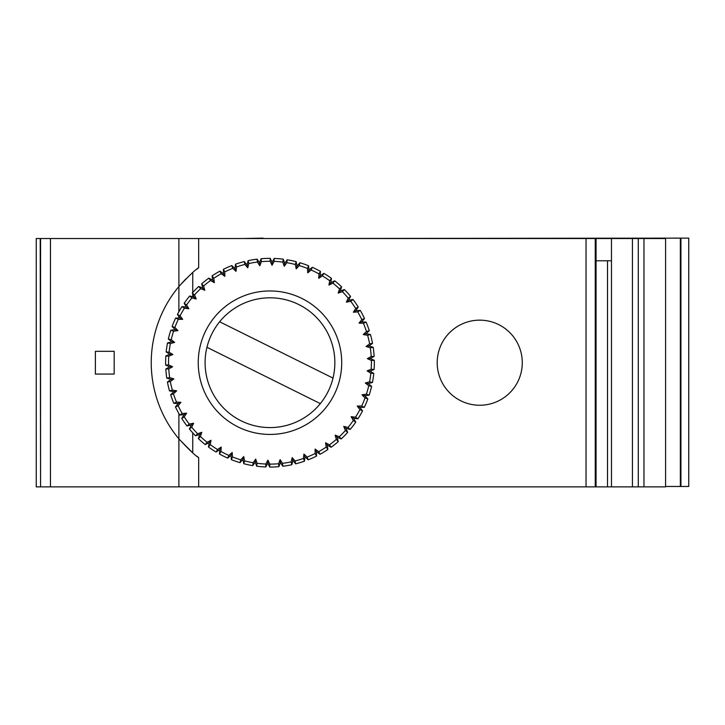 <?xml version="1.0" encoding="UTF-8"?>
<svg xmlns="http://www.w3.org/2000/svg" width="725" height="725" viewBox="0 0 725 725"><rect width="100%" height="100%" fill="white"/><g stroke="black" fill="none" stroke-linecap="round" stroke-linejoin="round"><path stroke-width="1.09" d="M479.733 320.151A42.548 42.548 0 0 0 437.193 362.699A42.548 42.548 0 0 0 479.733 405.248A42.548 42.548 0 0 0 522.281 362.699A42.548 42.548 0 0 0 479.733 320.151M185.89 278.88L178.885 286.538C189.044 275.654 195.641 269.392 198.677 267.761L198.677 238.525L611.474 238.525L611.474 486.874L632.427 486.874L632.427 238.525L638.281 238.525L638.281 486.874L632.427 486.874M263.048 238.525L688.75 238.126L688.75 486.475L665.595 486.475M206.951 347.293A64.878 64.878 0 0 1 219.63 321.773L333.002 378.097A64.878 64.878 0 0 1 320.323 403.617L206.951 347.293A64.878 64.878 0 0 0 320.323 403.617M269.981 434.429A71.73 71.73 0 0 1 198.242 362.699A71.73 71.73 0 0 1 269.981 290.961A71.73 71.73 0 0 1 341.711 362.699A71.73 71.73 0 0 1 269.981 434.429M333.002 378.097A64.878 64.878 0 0 0 219.63 321.773M261.381 261.643A101.418 101.418 0 0 1 270.153 261.281L270.217 258.345A104.355 104.355 0 0 0 261.072 258.725L261.381 261.643L259.822 265.767L257.438 262.06L257.13 259.142A104.355 104.355 0 0 0 248.113 260.665L248.784 263.519L247.751 267.806L244.923 264.426L244.252 261.562A104.355 104.355 0 0 0 235.498 264.208L236.513 266.963L236.033 271.34L232.807 268.341L231.782 265.586A104.355 104.355 0 0 0 223.418 269.301L224.777 271.911L224.85 276.316L221.27 273.742L219.911 271.141A104.355 104.355 0 0 0 212.081 275.881L213.757 278.291L214.382 282.65L210.513 280.548L208.836 278.137A104.355 104.355 0 0 0 201.659 283.819L203.625 286.003L204.785 290.254L200.68 288.65L198.713 286.466A104.355 104.355 0 0 0 192.315 293L194.536 294.921L196.221 298.99L191.944 297.921L189.723 295.999A104.355 104.355 0 0 0 184.186 303.286L186.633 304.908L188.817 308.741L184.44 308.207L181.993 306.584L186.37 307.11L184.186 303.286M188.817 308.741L186.37 307.11M181.993 306.584A104.355 104.355 0 0 0 177.417 314.505L180.045 315.81A101.418 101.418 0 0 1 184.44 308.207M180.063 318.03L182.691 319.335L178.287 319.353L175.658 318.048L180.063 318.03L177.417 314.505M180.045 315.81L182.691 319.335M186.633 304.908A101.418 101.418 0 0 1 191.944 297.921M196.221 298.99L194.001 297.078L192.315 293M189.723 295.999L194.001 297.078M175.658 318.048A104.355 104.355 0 0 0 172.106 326.486L174.879 327.455A101.418 101.418 0 0 1 178.287 319.353M175.178 329.648L177.951 330.618L173.583 331.189L170.81 330.228L175.178 329.648L172.106 326.486M174.879 327.455L177.951 330.618M194.536 294.921A101.418 101.418 0 0 1 200.68 288.65M204.785 290.254L202.819 288.07L201.659 283.819M198.713 286.466L202.819 288.07M170.81 330.228A104.355 104.355 0 0 0 168.345 339.037L171.218 339.653A101.418 101.418 0 0 1 173.583 331.189M171.78 341.792L174.653 342.408L170.393 343.523L167.52 342.907L171.78 341.792L168.345 339.037M171.218 339.653L174.653 342.408M203.625 286.003A101.418 101.418 0 0 1 210.513 280.548M214.382 282.65L212.706 280.24L212.081 275.881M208.836 278.137L212.706 280.24M167.52 342.907A104.355 104.355 0 0 0 166.179 351.96L169.106 352.214A101.418 101.418 0 0 1 170.393 343.523M169.94 354.262L172.858 354.516L168.771 356.156L165.844 355.912L169.94 354.262L166.179 351.96M169.106 352.214L172.858 354.516M213.757 278.291A101.418 101.418 0 0 1 221.27 273.742M224.85 276.316L223.49 273.715L223.418 269.301M219.911 271.141L223.49 273.715M165.844 355.912A104.355 104.355 0 0 0 165.653 365.056L168.581 364.938A101.418 101.418 0 0 1 168.771 356.156M169.668 366.868L172.604 366.75L168.753 368.889L165.817 369.016L169.668 366.868L165.653 365.056M168.581 364.938L172.604 366.75M224.777 271.911A101.418 101.418 0 0 1 232.807 268.341M236.033 271.34L235.009 268.585L235.498 264.208M231.782 265.586L235.009 268.585M165.817 369.016A104.355 104.355 0 0 0 166.768 378.115L169.668 377.625A101.418 101.418 0 0 1 168.753 368.889M170.982 379.411L173.882 378.921L170.321 381.531L167.43 382.021L170.982 379.411L166.768 378.115M169.668 377.625L173.882 378.921M236.513 266.963A101.418 101.418 0 0 1 244.923 264.426M247.751 267.806L247.08 264.951L248.113 260.665M244.252 261.562L247.08 264.951M167.43 382.021A104.355 104.355 0 0 0 169.514 390.929L172.323 390.077A101.418 101.418 0 0 1 170.321 381.531M173.855 391.681L176.673 390.838L173.465 393.865L170.656 394.717L173.855 391.681L169.514 390.929M172.323 390.077L176.673 390.838M248.784 263.519A101.418 101.418 0 0 1 257.438 262.06M259.822 265.767L259.514 262.849L261.072 258.725M257.13 259.142L259.514 262.849M170.656 394.717A104.355 104.355 0 0 0 173.846 403.299L176.528 402.103A101.418 101.418 0 0 1 173.465 393.865M178.25 403.508L180.933 402.312L178.142 405.719L175.459 406.915L178.25 403.508L173.846 403.299M176.528 402.103L180.933 402.312M272.047 265.259L272.111 262.323L274.177 258.426L274.113 261.362L272.047 265.259L270.153 261.281M270.217 258.345L272.111 262.323M175.459 406.915A104.355 104.355 0 0 0 179.691 415.026L182.202 413.504A101.418 101.418 0 0 1 178.142 405.719M184.087 414.682L186.597 413.159L184.25 416.893L181.739 418.416L184.087 414.682L179.691 415.026M182.202 413.504L186.597 413.159M274.113 261.362A101.418 101.418 0 0 1 282.859 262.106L283.294 259.197A104.355 104.355 0 0 0 274.177 258.426M284.245 266.292L284.671 263.383L287.209 259.777L286.774 262.686L284.245 266.292L282.859 262.106M283.294 259.197L284.671 263.383M181.739 418.416A104.355 104.355 0 0 0 186.959 425.928L189.261 424.107A101.418 101.418 0 0 1 184.25 416.893M191.282 425.031L193.584 423.21L191.726 427.206L189.424 429.028L191.282 425.031L186.959 425.928M189.261 424.107L193.584 423.21M286.774 262.686A101.418 101.418 0 0 1 295.365 264.507L296.163 261.68A104.355 104.355 0 0 0 287.209 259.777M296.217 268.839L297.005 266.012L299.969 262.749L299.18 265.577L296.217 268.839L295.365 264.507M296.163 261.68L297.005 266.012M189.424 429.028A104.355 104.355 0 0 0 195.542 435.834L197.599 433.74A101.418 101.418 0 0 1 191.726 427.206M199.71 434.402L201.767 432.308L200.426 436.504L198.369 438.607L199.71 434.402L195.542 435.834M197.599 433.74L201.767 432.308M299.18 265.577A101.418 101.418 0 0 1 307.472 268.468L308.614 265.758A104.355 104.355 0 0 0 299.969 262.749M307.772 272.863L308.913 270.162L312.257 267.298L311.125 269.999L307.772 272.863L307.472 268.468M308.614 265.758L308.913 270.162M198.369 438.607A104.355 104.355 0 0 0 205.293 444.588L207.069 442.25A101.418 101.418 0 0 1 200.426 436.504M209.253 442.649L211.029 440.311L210.223 444.642L208.447 446.981L209.253 442.649L205.293 444.588M207.069 442.25L211.029 440.311M311.125 269.999A101.418 101.418 0 0 1 318.991 273.914L320.459 271.368A104.355 104.355 0 0 0 312.257 267.298M318.728 278.309L320.205 275.772L323.885 273.352L322.417 275.89L318.728 278.309L318.991 273.914M320.459 271.368L320.205 275.772M208.447 446.981A104.355 104.355 0 0 0 216.068 452.047L217.536 449.509A101.418 101.418 0 0 1 210.223 444.642M219.757 449.627L221.225 447.08L220.962 451.485L219.494 454.031L219.757 449.627L216.068 452.047M217.536 449.509L221.225 447.08M322.417 275.89A101.418 101.418 0 0 1 329.73 280.756L331.506 278.418A104.355 104.355 0 0 0 323.885 273.352M328.923 285.088L330.7 282.75L334.66 280.811L332.884 283.149L328.923 285.088L329.73 280.756M331.506 278.418L330.7 282.75M219.494 454.031A104.355 104.355 0 0 0 227.695 458.1L228.828 455.391A101.418 101.418 0 0 1 220.962 451.485M231.039 455.237L232.181 452.527L232.48 456.931L231.338 459.632L231.039 455.237L227.695 458.1M228.828 455.391L232.181 452.527M332.884 283.149A101.418 101.418 0 0 1 339.527 288.885L341.584 286.792A104.355 104.355 0 0 0 334.66 280.811M338.185 293.09L340.243 290.988L344.411 289.565L342.354 291.658L338.185 293.09L339.527 288.885M341.584 286.792L340.243 290.988M231.338 459.632A104.355 104.355 0 0 0 239.984 462.65L240.773 459.822A101.418 101.418 0 0 1 232.48 456.931M242.947 459.387L243.736 456.56L244.588 460.882L243.79 463.71L242.947 459.387L239.984 462.65M240.773 459.822L243.736 456.56M342.354 291.658A101.418 101.418 0 0 1 348.236 298.192L350.538 296.362A104.355 104.355 0 0 0 344.411 289.565M346.369 302.189L348.671 300.358L352.993 299.47L350.692 301.292L346.369 302.189L348.236 298.192M350.538 296.362L348.671 300.358M243.79 463.71A104.355 104.355 0 0 0 252.744 465.622L253.179 462.713A101.418 101.418 0 0 1 244.588 460.882M255.282 462.015L255.708 459.106L257.094 463.293L256.659 466.193L255.282 462.015L252.744 465.622M253.179 462.713L255.708 459.106M350.692 301.292A101.418 101.418 0 0 1 355.703 308.506L358.213 306.983A104.355 104.355 0 0 0 352.993 299.47M353.356 312.239L355.866 310.717L360.262 310.373L357.751 311.895L353.356 312.239L355.703 308.506M358.213 306.983L355.866 310.717M256.659 466.193A104.355 104.355 0 0 0 265.785 466.963L265.839 464.027A101.418 101.418 0 0 1 257.094 463.293M267.842 463.067L267.906 460.13L269.8 464.118L269.736 467.054L267.842 463.067L265.785 466.963M265.839 464.027L267.906 460.13M357.751 311.895A101.418 101.418 0 0 1 361.82 319.68L364.503 318.483A104.355 104.355 0 0 0 360.262 310.373M359.02 323.087L361.702 321.891L366.107 322.099L363.424 323.296L359.02 323.087L361.82 319.68M364.503 318.483L361.702 321.891M269.736 467.054A104.355 104.355 0 0 0 278.88 466.673L278.572 463.746A101.418 101.418 0 0 1 269.8 464.118M280.439 462.55L280.131 459.623L282.514 463.338L282.822 466.257L280.439 462.55L278.88 466.673M278.572 463.746L280.131 459.623M363.424 323.296A101.418 101.418 0 0 1 366.487 331.524L369.297 330.682A104.355 104.355 0 0 0 366.107 322.099M363.288 334.56L366.098 333.708L370.439 334.47L367.629 335.312L363.288 334.56L366.487 331.524M369.297 330.682L366.098 333.708M282.822 466.257A104.355 104.355 0 0 0 291.84 464.734L291.178 461.87A101.418 101.418 0 0 1 282.514 463.338M292.873 460.447L292.202 457.593L295.03 460.973L295.7 463.828L292.873 460.447L291.84 464.734M291.178 461.87L292.202 457.593M367.629 335.312A101.418 101.418 0 0 1 369.632 343.868L372.523 343.378A104.355 104.355 0 0 0 370.439 334.47M366.08 346.478L368.971 345.988L373.185 347.284L370.285 347.773L366.08 346.478L369.632 343.868M372.523 343.378L368.971 345.988M295.7 463.828A104.355 104.355 0 0 0 304.455 461.191L303.44 458.436A101.418 101.418 0 0 1 295.03 460.973M304.944 456.804L303.92 454.058L307.146 457.058L308.17 459.813L304.944 456.804L304.455 461.191M303.44 458.436L303.92 454.058M370.285 347.773A101.418 101.418 0 0 1 371.2 356.51L374.136 356.383A104.355 104.355 0 0 0 373.185 347.284M367.348 358.648L370.285 358.522L374.299 360.334L371.372 360.461L367.348 358.648L371.2 356.51M374.136 356.383L370.285 358.522M308.17 459.813A104.355 104.355 0 0 0 316.535 456.088L315.176 453.487A101.418 101.418 0 0 1 307.146 457.058M316.462 451.684L315.103 449.083L318.683 451.657L320.042 454.258L316.462 451.684L316.535 456.088M315.176 453.487L315.103 449.083M371.372 360.461A101.418 101.418 0 0 1 371.182 369.243L374.109 369.487A104.355 104.355 0 0 0 374.299 360.334M367.095 370.883L370.013 371.127L373.774 373.429L370.847 373.185L367.095 370.883L371.182 369.243M374.109 369.487L370.013 371.127M320.042 454.258A104.355 104.355 0 0 0 327.872 449.518L326.196 447.108A101.418 101.418 0 0 1 318.683 451.657M327.247 445.159L325.57 442.739L329.449 444.851L331.117 447.262L327.247 445.159L327.872 449.518M326.196 447.108L325.57 442.739M370.847 373.185A101.418 101.418 0 0 1 369.56 381.876L372.433 382.483A104.355 104.355 0 0 0 373.774 373.429M365.3 382.99L368.173 383.597L371.608 386.362L368.744 385.745L365.3 382.99L369.56 381.876M372.433 382.483L368.173 383.597M331.117 447.262A104.355 104.355 0 0 0 338.294 441.579L336.327 439.395A101.418 101.418 0 0 1 329.449 444.851M337.134 437.329L335.167 435.145L339.273 436.749L341.239 438.933L337.134 437.329L338.294 441.579M336.327 439.395L335.167 435.145M368.744 385.745A101.418 101.418 0 0 1 366.379 394.201L369.152 395.17A104.355 104.355 0 0 0 371.608 386.362M362.002 394.781L364.775 395.741L367.847 398.913L365.074 397.943L362.002 394.781L366.379 394.201M369.152 395.17L364.775 395.741M341.239 438.933A104.355 104.355 0 0 0 347.647 432.39L345.417 430.478A101.418 101.418 0 0 1 339.273 436.749M345.952 428.321L343.732 426.4L348.009 427.478L350.229 429.399L345.952 428.321L347.647 432.39M345.417 430.478L343.732 426.4M365.074 397.943A101.418 101.418 0 0 1 361.666 406.036L364.294 407.341A104.355 104.355 0 0 0 367.847 398.913M357.262 406.054L359.89 407.368L362.536 410.894L359.908 409.58L357.262 406.054L361.666 406.036M364.294 407.341L359.89 407.368M350.229 429.399A104.355 104.355 0 0 0 355.767 422.113L353.32 420.482A101.418 101.418 0 0 1 348.009 427.478M665.595 486.874L665.595 238.525L643.963 238.525L643.963 486.874L665.595 486.874M353.32 420.482L351.136 416.657L353.583 418.28L355.767 422.113M351.136 416.657L355.513 417.192L357.96 418.814A104.355 104.355 0 0 0 362.536 410.894M359.908 409.58A101.418 101.418 0 0 1 355.513 417.192M353.583 418.28L357.96 418.814M643.963 486.874L638.281 486.874M638.281 238.525L643.963 238.525M611.474 238.525L632.427 238.525M680.929 238.126L680.929 486.475M596.068 238.525L596.068 486.874L595.243 486.874L595.243 238.525M263.048 238.126L243.265 238.525M680.34 238.126L680.34 486.475M179.474 439.549L192.741 452.871L192.741 432.87M192.741 272.528L192.741 292.528M192.741 294.033L192.741 296.761M40.564 486.874L40.21 238.525L50.46 238.525L50.46 486.874L40.564 486.874L40.564 238.525M611.474 260.782L596.068 260.782M611.474 486.874L607.505 486.874L607.505 260.782M586.036 238.525L586.036 486.874L595.243 486.874M50.46 486.874L198.677 486.874L198.677 457.638C195.659 456.016 189.062 449.754 178.885 438.852A118.728 118.728 0 0 1 178.885 286.538L178.885 238.525L198.677 238.525M114.178 374.073L95.383 374.073L95.383 351.317L114.178 351.317L114.178 374.073M198.677 457.638A118.728 118.728 0 0 1 196.566 456.016M196.566 269.383A118.728 118.728 0 0 1 198.677 267.761M40.21 486.874L36.25 486.874L36.25 238.525L40.21 238.525M178.885 238.525L50.46 238.525M607.505 486.874L596.068 486.874M586.036 486.874L198.677 486.874M178.885 486.874L178.885 413.612M178.885 318.039L178.885 316.462M178.885 311.786L178.885 286.538"/></g></svg>
